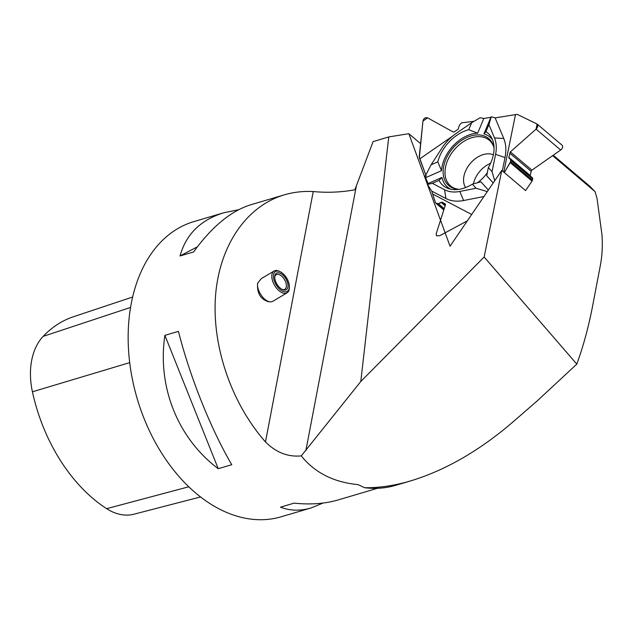<?xml version="1.0" encoding="UTF-8"?>
<svg xmlns="http://www.w3.org/2000/svg" width="634" height="634" viewBox="0 0 634 634"><rect width="100%" height="100%" fill="white"/><g stroke="black" fill="none" stroke-linecap="round" stroke-linejoin="round"><path stroke-width="0.95" d="M473.392 183.908A21.928 15.042 130.3 0 1 490.55 163.326M484.146 257L360.794 381.494L301.285 455.878C314.757 472.695 333.65 482.268 357.956 484.606L364.645 487.72C379.084 487.95 394.435 485.668 410.705 480.873C445.488 470.309 479.692 450.568 513.318 421.65L537.22 400.894L576.813 364.122L484.146 257L501.771 170.387L525.578 190.588L532.029 181.126L510.211 162.605L504.315 172.551L510.568 161.71L510.529 159.245L509.031 158.207L508.817 157.351L510.386 151.883L536.071 129.138L537.101 124.042L517.17 114.334L495.154 117.9L491.279 116.751L490.882 117.322L483.837 118.463L480.192 117.734L483.837 118.463L490.882 117.322L491.279 116.751L495.154 117.9L517.17 114.334L537.347 124.201L561.978 145.107A3.384 2.322 -49.7 0 1 560.662 150.012L536.071 129.138C537.838 127.204 538.266 125.556 537.347 124.201M440.527 220.204L445.48 204.75L445.195 203.863L442.183 202.278L438.324 203.641L436.826 203.728L435.503 202.753L431.675 191.064L427.49 184.446L428.061 183.559L425.089 176.387L426.183 176.07L419.359 157.7L422.949 121.054L427.585 117.845L453.144 131.983L454.332 131.856L458.216 129.162L459.444 125.136L461.56 122.845L474.05 121.3L461.56 122.845L459.444 125.136L458.216 129.162L454.332 131.856L453.144 131.983L427.585 117.845C425.271 117.219 423.726 118.289 422.949 121.054L419.225 156.804L425.794 175.024M530.262 175.99A1.387 0.951 130.3 0 1 530.278 175.563L531.149 171.291A1.387 0.951 130.3 0 1 531.918 170.158L560.662 150.012M532.029 181.126A1.926 1.316 -49.7 0 0 532.409 180.254L532.671 178.978L510.83 160.434L510.576 159.285L508.991 158.183L508.817 157.351L510.386 151.883L536.071 129.138M532.671 178.978A1.926 1.316 -49.7 0 0 532.354 177.766A1.926 1.316 -49.7 0 0 532.291 177.718L510.624 159.324M510.83 160.434L510.568 161.71L532.409 180.254M510.211 162.605L510.568 161.71M483.837 118.463L477.656 133.172A32.833 22.515 -49.7 0 0 441.526 170.673L437.777 161.86L431.104 164.8L425.089 176.387L428.061 183.559L427.49 184.446L431.675 191.064L445.916 198.529A43.057 29.529 130.3 0 0 463.613 200.526L483.94 196.516M443.808 209.973L435.503 202.753L431.675 191.064M445.147 205.781L441.106 202.349L442.183 202.278L445.195 203.863L445.48 204.75L436.16 233.827L436.564 235.808L439.75 235.713L467.345 220.846M441.106 202.349L438.324 203.641L435.923 203.26L443.816 209.949M503.784 172.099L515.482 114.627M494.718 180.722L492.055 171.663L495.574 154.347A37.168 25.495 -49.7 0 0 494.48 137.911L503.761 138.489L495.154 117.9M503.761 138.489A43.057 29.529 130.3 0 1 505.029 157.541L502.326 170.855M480.192 117.734L471.704 122.663L455.973 133.568A37.168 25.495 -49.7 0 0 441.787 148.293L431.104 164.8M477.656 133.172L468.74 129.716L471.704 122.663M492.055 171.663L488.346 167.55A34.482 23.648 -49.7 0 0 491.509 137.649A34.482 23.648 -49.7 0 0 485.961 131.658L483.924 133.877L490.882 117.322M488.346 167.55L486.714 175.761L493.197 182.949M492.491 139.734A32.833 22.515 -49.7 0 0 483.924 133.877M425.874 177.575L441.526 170.673M488.339 190.065L480.889 181.807L472.362 184.137A34.482 23.648 130.3 0 1 448.325 188.52A34.482 23.648 130.3 0 1 439.005 180.389L441.977 177.425L428.061 183.559M441.977 177.425A32.833 22.515 -49.7 0 0 450.544 189.146M477.259 182.925A30.852 21.16 -49.7 0 0 487.475 172.488M494.052 148.118A30.852 21.16 -49.7 0 0 490.629 140.526A30.852 21.16 -49.7 0 0 452.652 148.427A30.852 21.16 -49.7 0 0 451.028 187.188A30.852 21.16 -49.7 0 0 459.071 189.328M485.961 131.658L488.917 124.605L491.279 116.751M494.48 137.911L488.917 124.605M437.777 161.86A34.482 23.648 130.3 0 1 468.74 129.716M432.776 194.075L471.68 214.49M472.362 184.137L476.071 188.25L459.824 191.452A37.168 25.495 -49.7 0 1 444.545 189.732L432.34 183.329L427.49 184.446M432.34 183.329L439.005 180.389M476.071 188.25L487.3 191.595M452.668 136.08L419.866 158.817M553.244 155.211L589.858 186.293L595.025 191.611L552.642 155.639M576.813 364.122C583.407 345.95 588.693 326.455 592.671 305.651L600.43 265.004C602.237 255.383 602.736 245.16 601.912 234.334L597.022 198.339L595.025 191.611M501.771 170.387L450.045 246.198L408.843 133.687L388.753 136.928L373.101 141.612L354.866 189.804C341.06 192.3 327.184 192.887 313.236 191.547C303.187 191.032 293.526 192.142 284.246 194.868C246.317 206.169 219.404 245.723 215.536 295.824C211.788 345.974 231.355 403.208 265.48 441.93L313.236 191.547M360.794 381.494L388.753 136.928M301.285 455.878C288.034 457.169 276.099 452.525 265.48 441.93M238.646 209.711L223.699 212.786L193.869 221.607A153.911 104.57 73.5 0 0 137.253 398.865A153.911 104.57 73.5 0 0 281.195 516.781L311.025 507.961L323.047 503.055M223.699 212.786C200.566 219.935 186.016 234.326 180.048 255.962L193.584 251.96C211.922 226.663 230.95 210.94 250.676 204.806L284.246 194.868M231.767 464.706C210.631 428.584 190.018 377.04 178.431 331.36L164.895 335.362C157.161 386.764 177.774 438.308 218.231 468.708L231.767 464.706M377.476 488.299L338.001 499.98C325.091 503.761 310.438 504.815 294.041 503.15L280.505 507.152C289.984 510.869 300.151 511.139 311.025 507.961M132.665 297.005L73.425 316.754A149.275 101.424 73.5 0 0 43.144 336.385A60.769 41.289 73.5 0 0 32.421 391.804A149.275 101.424 73.5 0 0 106.647 508.674A60.769 41.289 73.5 0 0 133.956 514.198L200.542 496.953M180.048 255.962L197.412 246.777M218.231 468.708L164.895 335.362M257.634 283.192A12.696 6.879 59.3 0 0 261.049 294.976A12.696 6.879 59.3 0 0 270.108 301.847L268.396 301.673C260.431 299.232 256.849 293.074 257.634 283.192L261.287 278.619L274.078 271.027A12.696 6.879 -120.7 0 1 279.412 271.328L280.347 271.804A11.547 6.253 59.3 0 0 273.444 276.955A11.547 6.253 59.3 0 0 281.528 290.586A11.547 6.253 59.3 0 0 289.358 286.988A11.547 6.253 59.3 0 0 281.163 272.255A11.547 6.253 59.3 0 0 280.347 271.804M364.645 487.72A156.218 106.14 73.5 0 0 395.561 485.359L410.705 480.873M408.843 133.687L420.596 143.664M281.773 289.223A8.464 4.581 59.3 0 0 284.88 289.223A8.464 4.581 59.3 0 0 285.871 282.637A8.464 4.581 59.3 0 0 280.387 275.204A8.464 4.581 59.3 0 0 276.242 274.665A8.464 4.581 59.3 0 0 274.752 277.383M289.358 286.988L289.326 288.042A12.696 6.879 -120.7 0 1 287.036 292.868A12.696 6.879 -120.7 0 1 274.649 285.451A12.696 6.879 -120.7 0 1 274.078 271.027M270.108 301.847A12.696 6.879 59.3 0 0 272.771 301.324L287.036 292.868M281.203 273.785A9.621 5.207 -120.7 0 1 288.018 285.149A9.621 5.207 -120.7 0 1 282.265 289.492A9.621 5.207 -120.7 0 1 274.752 276.836A9.621 5.207 -120.7 0 1 281.203 273.785M465.57 187.561A21.928 15.042 130.3 0 1 470.325 163.429A21.928 15.042 130.3 0 1 493.363 154.815M531.918 170.158L510.386 151.883M531.149 171.291L509.688 153.071M530.278 175.563L508.817 157.351M445.401 205.012L442.183 202.278M444.228 208.649L438.324 203.641M443.887 209.727L436.826 203.728M495.574 154.347L505.029 157.541M458.319 189.289A29.941 20.534 130.3 0 1 454.237 149.775A29.941 20.534 130.3 0 1 493.894 147.381M444.545 189.732L445.916 198.529M459.824 191.452L463.613 200.526M305.865 450.623L356.371 185.849M43.144 336.385L130.572 307.427M32.421 391.804L129.716 362.624M106.647 508.674L188.781 486.785M510.576 159.285L532.354 177.766"/></g></svg>
